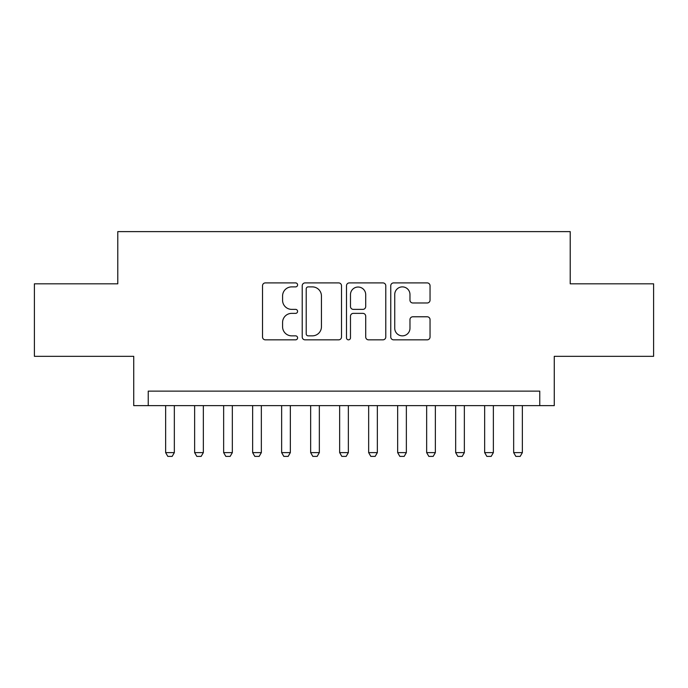 <?xml version="1.0" encoding="UTF-8"?>
<svg xmlns="http://www.w3.org/2000/svg" width="688" height="688" viewBox="0 0 688 688"><rect width="100%" height="100%" fill="white"/><g stroke="black" fill="none" stroke-linecap="round" stroke-linejoin="round"><path stroke-width="1.03" d="M297.594 284.901A1.995 1.995 0 0 0 295.608 282.906L265.362 282.906A2.847 2.847 0 0 0 262.515 285.752L262.515 336.991A2.847 2.847 0 0 0 265.362 339.838L295.608 339.838A1.995 1.995 0 0 0 297.594 337.851A1.995 1.995 0 0 0 295.608 335.856L291.695 335.856A9.107 9.107 0 0 1 282.579 326.748L282.579 322.474A9.107 9.107 0 0 1 291.695 313.367L295.608 313.367A1.995 1.995 0 0 0 297.594 311.372A1.995 1.995 0 0 0 295.608 309.376L291.695 309.376A9.107 9.107 0 0 1 282.579 300.269L282.579 296.003A9.107 9.107 0 0 1 291.695 286.887L295.608 286.887A1.995 1.995 0 0 0 297.594 284.901M427.196 302.978A2.847 2.847 0 0 0 430.043 300.131L430.043 285.752A2.847 2.847 0 0 0 427.196 282.906L393.605 282.906A2.847 2.847 0 0 0 390.758 285.752L390.758 336.991A2.847 2.847 0 0 0 393.605 339.838L427.196 339.838A2.847 2.847 0 0 0 430.043 336.991L430.043 319.628A2.847 2.847 0 0 0 427.196 316.781L412.817 316.781A2.847 2.847 0 0 0 409.971 319.628L409.971 328.236A7.611 7.611 0 0 1 402.36 335.856A7.611 7.611 0 0 1 394.74 328.236L394.74 294.507A7.611 7.611 0 0 1 402.36 286.887A7.611 7.611 0 0 1 409.971 294.507L409.971 300.131A2.847 2.847 0 0 0 412.817 302.978L427.196 302.978M539.762 405.628L554.27 405.628L554.27 356.324L653.6 356.324L653.6 283.817L570.214 283.817L570.214 231.615L117.786 231.615L117.786 283.817L34.4 283.817L34.4 356.324L133.73 356.324L133.73 405.628L539.762 405.628L539.762 391.128L148.238 391.128L148.238 405.628M341.506 285.752A2.847 2.847 0 0 0 338.659 282.906L305.068 282.906A2.847 2.847 0 0 0 302.221 285.752L302.221 336.991A2.847 2.847 0 0 0 305.068 339.838L338.659 339.838A2.847 2.847 0 0 0 341.506 336.991L341.506 285.752M349.341 282.906L382.932 282.906A2.847 2.847 0 0 1 385.779 285.752L385.779 336.991A2.847 2.847 0 0 1 382.932 339.838L368.553 339.838A2.847 2.847 0 0 1 365.706 336.991L365.706 316.213A2.847 2.847 0 0 0 362.86 313.367L353.322 313.367A2.847 2.847 0 0 0 350.476 316.213L350.476 337.851A1.995 1.995 0 0 1 348.481 339.838A1.995 1.995 0 0 1 346.494 337.851L346.494 285.752A2.847 2.847 0 0 1 349.341 282.906M308.198 286.887A1.995 1.995 0 0 0 306.212 288.883L306.212 333.861A1.995 1.995 0 0 0 308.198 335.856L312.326 335.856A9.107 9.107 0 0 0 321.442 326.748L321.442 296.003A9.107 9.107 0 0 0 312.326 286.887L308.198 286.887M365.706 294.645A7.611 7.611 0 0 0 358.095 287.034A7.611 7.611 0 0 0 350.476 294.645L350.476 306.53A2.847 2.847 0 0 0 353.322 309.376L362.86 309.376A2.847 2.847 0 0 0 365.706 306.53L365.706 294.645M165.636 405.628L165.636 452.618L174.339 452.618L174.339 405.628M174.339 452.618L172.163 456.385L167.812 456.385L165.636 452.618M194.635 405.628L194.635 452.618L203.338 452.618L203.338 405.628M203.338 452.618L201.163 456.385L196.811 456.385L194.635 452.618M223.643 405.628L223.643 452.618L232.338 452.618L232.338 405.628M232.338 452.618L230.162 456.385L225.819 456.385L223.643 452.618M252.642 405.628L252.642 452.618L261.345 452.618L261.345 405.628M261.345 452.618L259.17 456.385L254.818 456.385L252.642 452.618M281.641 405.628L281.641 452.618L290.345 452.618L290.345 405.628M290.345 452.618L288.169 456.385L283.817 456.385L281.641 452.618M310.649 405.628L310.649 452.618L319.344 452.618L319.344 405.628M319.344 452.618L317.177 456.385L312.825 456.385L310.649 452.618M339.648 405.628L339.648 452.618L348.352 452.618L348.352 405.628M348.352 452.618L346.176 456.385L341.824 456.385L339.648 452.618M368.656 405.628L368.656 452.618L377.351 452.618L377.351 405.628M377.351 452.618L375.175 456.385L370.823 456.385L368.656 452.618M397.655 405.628L397.655 452.618L406.359 452.618L406.359 405.628M406.359 452.618L404.183 456.385L399.831 456.385L397.655 452.618M426.655 405.628L426.655 452.618L435.358 452.618L435.358 405.628M435.358 452.618L433.182 456.385L428.83 456.385L426.655 452.618M455.662 405.628L455.662 452.618L464.357 452.618L464.357 405.628M464.357 452.618L462.181 456.385L457.838 456.385L455.662 452.618M484.662 405.628L484.662 452.618L493.365 452.618L493.365 405.628M493.365 452.618L491.189 456.385L486.837 456.385L484.662 452.618M513.661 405.628L513.661 452.618L522.364 452.618L522.364 405.628M522.364 452.618L520.188 456.385L515.837 456.385L513.661 452.618"/></g></svg>
